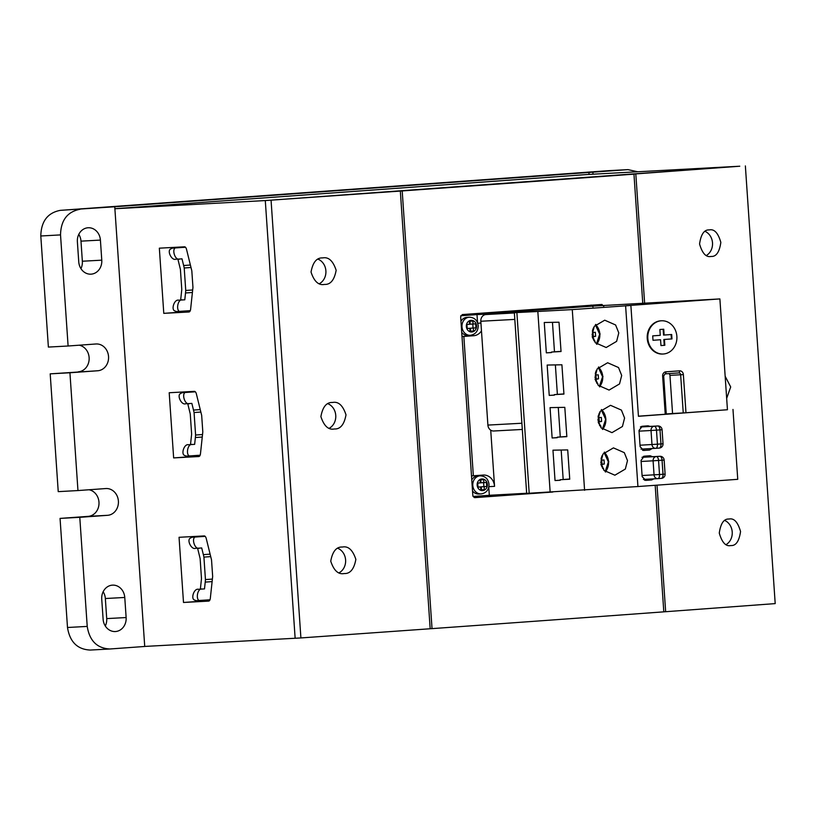<?xml version="1.0" encoding="UTF-8"?>
<svg xmlns="http://www.w3.org/2000/svg" width="816" height="816" viewBox="0 0 816 816"><rect width="100%" height="100%" fill="white"/><g stroke="black" fill="none" stroke-linecap="round" stroke-linejoin="round"><path stroke-width="1.22" d="M595.466 380.042L597.934 383.887L596.71 383.132M596.302 370.474L595.262 373.646M595.313 375.034L598.24 374.83L598.516 378.838L595.068 379.43M597.434 383.581L595.741 380.929M595.915 374.993L596.18 378.971L598.516 378.838M596.18 378.971L595.231 379.032M595.609 372.28L596.527 370.301M598.25 422.147L601.035 426.472L599.536 425.554M599.066 413.355L600.086 412.508L598.036 416.935M598.403 417.629L601.341 417.415L601.616 421.433L598.169 422.015M600.535 426.166L598.465 422.943M599.015 417.588L599.281 421.566L601.616 421.433M599.281 421.566L598.689 421.648M598.23 415.915L599.617 412.896M592.579 337.538L595.037 341.363L593.844 340.629M593.375 327.981L592.345 331.163M592.416 332.51L595.343 332.296L595.619 336.314L592.171 336.896M594.538 341.057L592.865 338.446M593.018 332.469L593.283 336.447L595.619 336.314M593.283 336.447L592.345 336.508M592.671 329.848L593.62 327.777M601.29 465.232L603.738 469.047L602.545 468.313M602.075 455.675L601.045 458.847M601.117 460.204L604.044 459.989L604.319 464.008L600.882 464.59M603.248 468.741L601.565 466.14M601.718 460.163L601.994 464.141L604.319 464.008M601.994 464.141L601.045 464.202M601.372 457.541L602.33 455.471M521.883 423.239L514.804 319.403L480.818 321.249L487.897 425.085L521.883 423.239M485.908 314.548L514.366 312.967L485.908 314.548A6.324 5.528 -93.1 0 0 480.818 321.249M493.762 431.001L522.311 429.451L493.843 430.991A6.324 5.528 -93.1 0 1 493.762 431.001A6.324 5.528 -93.1 0 1 487.897 425.085M647.822 338.446A16.636 14.566 86.9 0 0 663.245 354.001A16.636 14.566 86.9 0 0 676.872 336.345A16.636 14.566 86.9 0 0 661.439 320.78A16.636 14.566 86.9 0 0 647.822 338.446M661.154 320.8A16.636 14.566 86.9 0 0 660.858 320.81A16.636 14.566 86.9 0 0 647.231 338.477A16.636 14.566 86.9 0 0 662.663 354.042A16.636 14.566 86.9 0 0 662.959 354.022M664.132 335.05L663.734 329.225L659.869 329.501L660.266 335.325L652.708 335.876L653.004 340.292L660.562 339.742L660.96 345.566L664.826 345.28L664.428 339.466L671.986 338.915L671.68 334.499L663.541 335.08L663.153 329.266M653.004 340.282L660.562 339.742M660.96 345.556L664.244 345.321L663.847 339.497L671.405 338.946L671.099 334.54M671.405 338.946L671.986 338.915M663.847 339.497L664.428 339.466M664.244 345.321L664.826 345.28M470.383 335.294C475.504 334.417 478.105 331.214 478.196 325.666C477.401 320.311 474.463 317.495 469.394 317.21A9.058 7.925 86.9 0 0 461.978 326.828A9.058 7.925 86.9 0 0 470.383 335.294L468.047 335.427A9.058 7.925 -93.1 0 1 461.723 332.408M473.341 328.052L473.545 331.061L470.026 331.316L469.822 328.307L467.191 328.491L466.915 324.482L469.547 324.289L469.343 321.28L472.862 321.025L473.066 324.034L475.697 323.84L475.973 327.859L470.424 328.205L475.973 327.859M460.958 321.249A9.058 7.925 -93.1 0 1 467.068 317.332L469.394 317.21M473.056 328.012L472.79 324.044M469.945 321.229L470.149 324.187L473.066 324.034M467.18 328.45L469.822 328.307M470.026 331.265L473.545 331.061M470.424 328.205L470.628 331.214M598.679 366.965L602.983 376.492L599.76 386.896M595.017 377.359L597.169 368.903L607.634 362.753L618.518 367.537L621.69 375.472L619.528 383.928L609.073 390.079L598.189 385.295L595.017 377.359M604.483 452.095L608.787 461.621L605.564 472.025M600.821 462.488L602.973 454.033L613.438 447.882L624.322 452.666L627.494 460.601L625.331 469.057L614.876 475.208L603.993 470.424L600.821 462.488M601.586 409.53L605.89 419.057L602.667 429.461M597.924 419.924L600.076 411.468L610.531 405.317L621.415 410.101L624.587 418.037L622.435 426.493L611.98 432.643L601.086 427.859L597.924 419.924M595.782 324.401L600.086 333.928L596.863 344.332M592.12 334.795L594.272 326.339L604.727 320.188L615.611 324.972L618.783 332.908L616.631 341.363L606.176 347.514L595.292 342.73L592.12 334.795M638.428 416.191L727.444 409.744L719.885 298.921L625.342 305.765L630.88 305.459L625.607 305.837L637.928 486.54L526.667 493.394L514.355 312.691L521.383 312.181L477.003 314.599L477.554 322.779M727.444 409.744L638.438 416.293L630.88 305.459M666.254 413.967L672.557 413.508L669.956 375.36A2.009 1.765 86.9 0 0 668.824 373.616M481.471 330.847A12.077 10.567 -93.1 0 1 473.688 335.723L467.864 336.039A12.077 10.567 86.9 0 0 471.056 335.233M480.93 475.82A12.077 10.567 86.9 0 0 478.757 475.381M473.688 335.723L463.845 336.437L473.351 475.779L483.194 475.065A12.077 10.567 -93.1 0 1 483.358 475.055A12.077 10.567 -93.1 0 1 494.557 486.346L490.722 430.165M473.351 475.779L471.505 475.881M467.864 336.039L461.999 336.467M463.845 336.437L461.999 336.539M551.514 352.502L546.332 352.849L544.262 322.493L559.001 322.218L561.041 351.523L551.483 352.043L561.02 351.349M552.483 322.565L554.482 351.829M554.411 395.066L549.229 395.413L547.159 365.058L561.908 364.783L563.938 394.087L554.38 394.607L563.927 393.914M555.39 365.129L557.379 394.393M557.318 437.631L552.126 437.978L550.066 407.623L564.805 407.347L566.845 436.652L557.287 437.172L566.824 436.478M558.287 407.694L560.286 436.958M560.215 480.196L555.033 480.542L552.962 450.187L567.712 449.912L569.741 479.216L560.184 479.737L569.731 479.043M561.194 450.259L563.183 479.522M551.483 352.043L551.514 352.563L546.332 352.849M557.287 437.172L557.318 437.692L552.126 437.978M560.184 479.737L560.225 480.257L555.033 480.542M554.38 394.607L554.421 395.128L549.229 395.413M488.764 487.223L489.314 495.292L473.035 496.475M625.607 305.837L572.271 309.601L584.593 490.304M572.271 309.601L537.836 311.477L550.157 492.17M537.836 311.477L516.875 312.559L529.196 493.252M516.875 312.559L514.355 312.691M526.657 493.262L489.314 495.292M477.003 314.599L460.785 315.772M460.836 315.67L592.549 306.133L719.885 298.921M642.559 450.269L644.201 448.953M642.08 426.829L641.325 426.452M644.599 480.185L645.915 479.288M644.589 457.123L643.365 456.368M672.557 413.508L683.247 412.927L680.646 374.779A2.009 1.765 86.9 0 0 678.759 372.902L665.06 373.891A2.009 0.969 85.9 0 1 665.04 373.891L678.759 372.902A2.009 0.969 85.9 0 1 678.749 372.902L678.779 372.902A2.009 0.969 85.9 0 0 679.585 370.841A4.029 3.519 86.9 0 1 683.369 374.605L685.97 412.743M666.019 414.171L665.234 414.253L662.633 376.105L663.673 376.013L665.05 373.891A2.009 0.969 85.9 0 0 665.876 371.831L679.585 370.841M732.982 409.448L737.746 479.318L637.928 486.54M650.046 426.401L648.067 425.83L642.223 426.258L639.01 430.491L640.111 446.709L643.793 450.452L649.638 450.024L652.168 448.514M652.545 456.695L650.107 455.746L644.263 456.175L641.05 460.408L642.151 476.626L645.833 480.369L651.668 479.941L653.871 478.849M354.919 194.075L633.961 174.155A1221.164 9.272 176.1 0 1 402.196 190.934L354.919 194.106M402.196 190.934L432.031 628.626L430.165 628.728M603.769 306.347L601.943 304.46L462.325 314.568L460.652 316.7L472.852 495.751L474.81 497.638L552.83 492.028M655.177 485.296L663.806 611.847A1221.164 9.272 176.1 0 1 432.031 628.626M633.961 174.155L642.773 303.399M592.987 306.928L591.1 305.051M474.025 497.495L541.865 492.599M185.395 247.187L173.125 248.074A5.63 4.937 86.9 0 0 170.83 248.921C166.668 250.471 171.656 260.865 175.756 259.213L179.734 258.998M173.125 248.074L185.467 247.248M190.281 310.661L177.378 311.518A5.63 4.937 -93.1 0 1 175.052 310.998C170.738 310.08 174.267 299.135 178.551 300.176L184.793 299.798L178.551 300.176M192.403 292.485L185.518 292.985A40.249 19.451 -94.1 0 0 185.742 290.476L184.212 267.985A40.249 19.451 -94.1 0 0 183.641 265.516L181.999 258.835L179.887 258.988C174.532 261.385 170.809 246.299 177.143 247.85M175.756 259.213L179.887 258.988M181.315 311.304L177.46 311.518A5.63 4.937 -93.1 0 1 177.378 311.518M181.468 311.294C175.409 313.742 177.052 298.35 182.682 299.941M185.518 292.985L184.793 299.798M177.878 259.1L180.183 268.464A32.201 15.555 85.9 0 1 180.336 269.096A2.009 0.969 85.9 0 1 180.428 269.739L181.754 289.139A2.009 0.969 85.9 0 1 181.744 289.792A32.201 15.555 85.9 0 1 181.682 290.435L180.652 300.023M184.212 267.985L191.005 267.495M192.668 289.966L185.742 290.476M195.259 391.741L182.988 392.629A5.63 4.937 86.9 0 0 180.683 393.485C176.521 395.026 181.509 405.43 185.609 403.767L189.587 403.553M182.988 392.629L195.33 391.802M200.134 455.216L187.231 456.083A5.63 4.937 -93.1 0 1 184.916 455.563C180.591 454.634 184.12 443.69 188.404 444.73L194.647 444.353L188.404 444.73M202.256 437.039L195.371 437.539A40.249 19.451 -94.1 0 0 195.595 435.03L194.065 412.539A40.249 19.451 -94.1 0 0 193.504 410.071L191.852 403.39L189.74 403.543C184.385 405.95 180.673 390.854 186.997 392.414M185.609 403.767L189.74 403.543M191.168 455.869L187.313 456.073A5.63 4.937 -93.1 0 1 187.231 456.083M191.321 455.858C185.263 458.296 186.905 442.915 192.535 444.506M195.371 437.539L194.647 444.353M187.731 403.655L190.036 413.018A32.201 15.555 85.9 0 1 190.189 413.651A2.009 0.969 85.9 0 1 190.281 414.293L191.607 433.704A2.009 0.969 85.9 0 1 191.597 434.347A32.201 15.555 85.9 0 1 191.536 434.989L190.516 444.577M194.065 412.539L200.858 412.049M202.521 434.53L195.595 435.03M205.112 536.296L192.841 537.183A5.63 4.937 86.9 0 0 190.536 538.04C186.385 539.59 191.362 549.984 195.463 548.332L199.441 548.117M192.841 537.183L205.183 536.367M209.987 599.78L197.084 600.637A5.63 4.937 -93.1 0 1 194.769 600.117C190.444 599.199 193.973 588.244 198.257 589.285L204.5 588.907L198.257 589.285M212.109 581.604L205.224 582.104A40.249 19.451 -94.1 0 0 205.448 579.584L203.918 557.104A40.249 19.451 -94.1 0 0 203.357 554.635L201.705 547.954L199.604 548.107C194.249 550.504 190.526 535.408 196.85 536.969M195.463 548.332L199.604 548.107M201.022 600.423L197.166 600.627A5.63 4.937 -93.1 0 1 197.084 600.637M201.175 600.413C195.116 602.851 196.768 587.469 202.388 589.06M205.224 582.104L204.5 588.907M197.584 548.219L199.889 557.573A32.201 15.555 85.9 0 1 200.042 558.205A2.009 0.969 85.9 0 1 200.144 558.848L201.46 578.258A2.009 0.969 85.9 0 1 201.46 578.911A32.201 15.555 85.9 0 1 201.389 579.554L200.369 589.132M203.918 557.104L210.712 556.614M212.384 579.085L205.448 579.584M212.66 576.473L211.538 559.949L206.244 538.509A4.09 1.979 -94.1 0 0 204.214 535.928L179.051 537.295L183.498 602.473L208.651 601.106A4.09 1.979 -94.1 0 0 208.672 601.106A4.09 1.979 -94.1 0 0 210.324 598.322L212.66 576.473M202.807 431.909L201.674 415.385L196.391 393.955A4.09 1.979 -94.1 0 0 194.351 391.364L169.198 392.741L173.645 457.919L198.798 456.542A4.09 1.979 -94.1 0 0 198.818 456.542A4.09 1.979 -94.1 0 0 200.471 453.757L202.807 431.909M192.953 287.354L191.821 270.83L186.538 249.39A4.09 1.979 -94.1 0 0 184.498 246.809L159.344 248.176L163.781 313.354L188.945 311.987A4.09 1.979 -94.1 0 0 188.965 311.987A4.09 1.979 -94.1 0 0 190.618 309.203L192.953 287.354M114.883 208.743L265.302 200.563L739.775 166.219L587.296 174.512L114.883 208.702M144.728 646.435L295.137 638.255L265.292 200.563L400.33 191.066L265.292 200.563M189.832 311.467L163.781 313.354M209.539 600.586L183.498 602.473M199.685 456.032L173.645 457.919M332.54 402.472C326.553 402.145 322.667 406.858 320.892 416.619C323.983 426.034 328.46 430.154 334.346 428.971C340.333 429.308 344.219 424.595 346.004 414.834C342.914 405.419 338.426 401.299 332.54 402.472L332.744 402.461M342.394 547.036C336.406 546.7 332.53 551.412 330.745 561.173C333.836 570.588 338.324 574.709 344.199 573.536C350.186 573.862 354.073 569.15 355.858 559.388C352.767 549.974 348.279 545.853 342.394 547.036L342.598 547.016M322.687 257.917C316.7 257.581 312.814 262.293 311.039 272.054C314.119 281.469 318.607 285.59 324.493 284.417C330.48 284.753 334.366 280.031 336.151 270.28C333.061 260.865 328.573 256.744 322.687 257.917L322.881 257.907M329.276 428.237A13.28 11.628 86.9 0 0 335.764 415.609A13.28 11.628 86.9 0 0 327.95 403.747M339.13 572.791A13.28 11.628 86.9 0 0 345.617 560.164A13.28 11.628 86.9 0 0 337.814 548.301M319.413 283.672A13.28 11.628 86.9 0 0 325.9 271.045A13.28 11.628 86.9 0 0 318.097 259.192M271.065 200.246L300.9 637.939L430.175 628.759L400.33 191.066M300.9 637.939L295.137 638.255M730.82 545.547C725.842 546.679 721.987 542.518 719.273 533.083C720.681 523.342 723.925 518.67 729.014 519.047C733.992 517.925 737.837 522.077 740.551 531.512C739.143 541.253 735.899 545.935 730.82 545.547L730.646 545.557M711.103 256.438C706.126 257.56 702.28 253.409 699.567 243.974C700.975 234.233 704.218 229.551 709.298 229.928C714.275 228.806 718.131 232.958 720.844 242.393C719.437 252.134 716.193 256.816 711.103 256.438L710.94 256.448M724.802 520.486A13.28 11.628 -93.1 0 1 732.227 532.165A13.28 11.628 -93.1 0 1 726.128 544.588M705.095 231.367A13.28 11.628 -93.1 0 1 712.521 243.046A13.28 11.628 -93.1 0 1 706.421 255.469M739.775 166.219L629.921 174.349L739.775 166.219M663.796 611.816L665.652 611.714L657.023 485.153M644.63 303.297L635.817 174.022M725.159 376.237L730.697 386.957L726.668 398.371M665.652 611.714L775.2 603.605L745.365 165.923M472.535 491.018A9.058 7.925 86.9 0 0 478.859 494.037L481.195 493.904A9.058 7.925 -93.1 0 1 472.79 485.438A9.058 7.925 -93.1 0 1 480.206 475.82L477.88 475.952A9.058 7.925 86.9 0 0 471.77 479.859M483.878 482.644L483.674 479.635L480.155 479.89L480.359 482.899L477.727 483.092L478.003 487.111L480.634 486.917L480.838 489.926L484.357 489.671L484.153 486.662L486.785 486.469L486.509 482.45L480.961 482.807L480.757 479.849M483.602 482.664L483.878 486.632L486.785 486.469M480.838 489.875L481.44 489.835L481.236 486.815L483.878 486.632M481.236 486.815L484.153 486.662M481.44 489.835L484.357 489.671M477.992 487.06L480.634 486.917M40.8 235.987L48.379 347.075L68.105 346.004L60.527 234.906L40.8 235.987C41.147 221.36 47.634 212.813 60.241 210.365L114.75 206.764L144.728 646.466L109.946 648.985C97.124 648.373 89.546 640.846 87.22 626.413L79.784 517.324L60.058 518.405L67.493 627.494L87.22 626.413M637.775 171.768L627.973 169.626L608.522 170.677L60.241 210.365M608.522 170.677L609.205 170.636M67.493 627.494C69.819 641.927 77.398 649.444 90.219 650.056L109.946 648.985M60.058 518.405L88.179 516.365A13.413 11.74 86.9 0 0 99.001 503.666A13.413 11.74 86.9 0 0 89.026 489.763M50.194 373.85L58.232 491.64L77.959 490.559L69.931 372.769L50.194 373.85L97.736 370.76L69.931 372.769M79.172 345.199A13.413 11.74 -93.1 0 1 89.148 359.111A13.413 11.74 -93.1 0 1 78.316 371.81M105.295 626.005A13.189 11.546 86.9 0 0 106.712 618.599L105.346 598.526A13.189 11.546 86.9 0 0 103.153 591.733M78.795 234.355A13.189 11.546 -93.1 0 1 80.988 241.148L82.355 261.222A13.189 11.546 -93.1 0 1 80.937 268.627M79.978 209.284C67.361 211.742 60.874 220.279 60.527 234.906M97.736 370.76A13.413 11.74 -93.1 0 0 108.548 356.633A13.413 11.74 -93.1 0 0 96.104 343.975A13.413 11.74 -93.1 0 0 95.921 343.985L68.105 346.004M88.179 516.365L107.6 515.314A13.413 11.74 86.9 0 0 118.402 501.187A13.413 11.74 86.9 0 0 105.958 488.539A13.413 11.74 86.9 0 0 105.774 488.549L77.959 490.559M107.6 515.314L79.784 517.324M126.133 617.549L124.766 597.465A13.189 11.546 86.9 0 0 112.537 585.133A13.189 11.546 86.9 0 0 101.735 599.138L103.112 619.211A13.189 11.546 86.9 0 0 115.342 631.543A13.189 11.546 86.9 0 0 126.133 617.549L106.712 618.599M77.377 241.76A13.189 11.546 -93.1 0 1 88.169 227.756A13.189 11.546 -93.1 0 1 100.409 240.088L101.776 260.171A13.189 11.546 -93.1 0 1 90.974 274.166A13.189 11.546 -93.1 0 1 78.744 261.834L77.377 241.76M114.75 206.764L627.637 169.646M592.865 172.156L593.008 174.196M588.917 172.38L589.06 174.42M598.475 367.19A13.24 11.587 -93.1 0 1 599.515 386.672L602.779 376.737L598.485 367.18M598.312 367.373L602.575 376.788L599.332 386.509M601.453 409.673A13.24 11.587 -93.1 0 1 602.545 429.349L605.88 419.291L601.453 409.663M601.28 409.856L605.666 419.342L602.361 429.185M595.547 324.646A13.24 11.587 -93.1 0 1 596.639 344.128L599.882 334.183L595.558 324.635M595.384 324.839L599.668 334.223L596.455 343.964M605.35 471.832L608.583 461.866L604.268 452.329A13.24 11.587 -93.1 0 1 605.339 471.821M604.095 452.523L608.379 461.917L605.156 471.658M655.666 448.321L641.009 449.126L655.717 448.321A4.029 4.029 0 0 0 655.789 448.321L659.308 448.066A4.029 4.029 0 0 0 663.031 443.771L660.96 443.945L660.001 429.889L656.482 430.144L657.441 444.2L660.96 443.945A4.029 1.948 85.9 0 1 659.308 448.066A4.029 1.948 85.9 0 1 659.287 448.066L655.809 448.321A4.029 1.948 -94.1 0 1 655.778 448.321A4.029 3.519 -93.1 0 1 655.717 448.321A4.029 3.519 -93.1 0 1 651.984 444.557L651.025 430.501L639.05 431.154M663.031 443.771L662.072 429.716L660.001 429.889A4.029 1.948 -94.1 0 0 657.788 425.983L654.269 426.238A4.029 1.948 85.9 0 1 656.482 430.144L651.025 430.501A4.029 3.519 -93.1 0 1 654.269 426.238L640.397 426.992M655.789 448.321A4.029 1.948 -94.1 0 0 657.441 444.2L640.009 445.21M657.788 425.983L640.489 426.921L657.839 425.972A4.029 3.519 -93.1 0 0 657.788 425.983M657.727 478.645L643.385 479.42L657.788 478.635A4.029 4.029 0 0 0 657.859 478.635A4.029 1.948 -94.1 0 0 657.859 478.635A4.029 3.519 -93.1 0 1 657.788 478.635A4.029 3.519 -93.1 0 1 654.055 474.871L653.096 460.816L641.121 461.468M642.08 475.524L659.512 474.514A4.029 1.948 -94.1 0 1 657.859 478.635L661.368 478.38A4.029 1.948 85.9 0 1 661.358 478.38A4.029 1.948 85.9 0 0 663.02 474.259L665.101 474.096L664.142 460.04L662.062 460.204A4.029 1.948 -94.1 0 0 659.848 456.297L656.339 456.552A4.029 1.948 85.9 0 1 658.553 460.459L659.512 474.514L663.02 474.259L662.062 460.204L653.096 460.816A4.029 3.519 -93.1 0 1 656.339 456.552L641.998 457.327M665.101 474.096A4.029 4.029 0 0 1 661.368 478.38L657.88 478.635M659.848 456.297L642.059 457.266L659.909 456.297A4.029 3.519 -93.1 0 0 659.848 456.297M476.544 325.798A5.834 5.11 -93.1 0 1 471.842 331.99A5.834 5.11 -93.1 0 1 466.344 326.533A5.834 5.11 -93.1 0 1 471.046 320.341A5.834 5.11 -93.1 0 1 476.544 325.798M683.369 374.605L669.956 375.36M477.717 323.228L480.94 323.054M494.557 486.346L488.886 486.652M665.876 371.831A4.029 3.519 86.9 0 0 662.633 376.105M642.988 450.391L649.638 450.024M645.028 480.308L651.668 479.941M183.641 265.516L190.393 265.027M193.504 410.071L200.246 409.581M203.357 554.635L210.1 554.146M477.156 485.153A5.834 5.11 86.9 0 0 482.654 490.6A5.834 5.11 86.9 0 0 487.356 484.408A5.834 5.11 86.9 0 0 481.858 478.961A5.834 5.11 86.9 0 0 477.156 485.153M105.346 598.526L124.766 597.465M80.988 241.148L100.409 240.088M82.355 261.222L101.776 260.171M662.072 429.716A4.029 4.029 0 0 0 657.839 425.972M663.245 354.001L662.663 354.042M661.439 320.78L660.858 320.81M664.142 460.04A4.029 4.029 0 0 0 659.909 456.297M666.274 414.161L663.673 376.013M481.195 493.904C486.316 493.037 488.917 489.824 489.008 484.276C488.213 478.921 485.275 476.105 480.206 475.82M627.973 169.626L608.858 170.656"/></g></svg>
